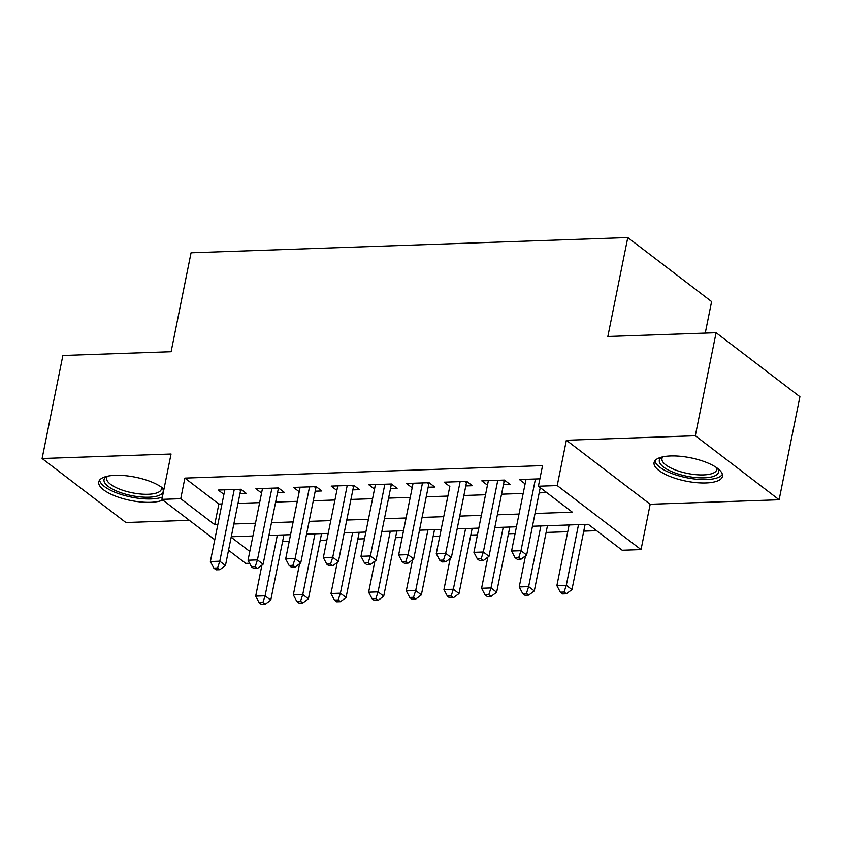 <?xml version="1.0" encoding="UTF-8"?>
<svg xmlns="http://www.w3.org/2000/svg" width="842" height="842" viewBox="0 0 842 842"><rect width="100%" height="100%" fill="white"/><g stroke="black" fill="none" stroke-linecap="round" stroke-linejoin="round"><path stroke-width="1.26" d="M163.958 489.181A34.88 11.883 -168.6 0 0 115.28 475.33A34.88 11.883 -168.6 0 0 98.756 481.929A34.88 11.883 -168.6 0 0 115.07 495.97A34.88 11.883 -168.6 0 0 150.623 502.316A34.88 11.883 -168.6 0 0 162.811 500.053M705.943 482.961A34.88 11.883 -168.6 0 0 722.468 476.362A34.88 11.883 -168.6 0 0 706.154 462.321A34.88 11.883 -168.6 0 0 670.6 455.964A34.88 11.883 -168.6 0 0 654.087 462.574A34.88 11.883 -168.6 0 0 670.39 476.604A34.88 11.883 -168.6 0 0 705.943 482.961M249.611 563.245L245.727 563.382L228.54 550.258M705.249 333.095L711.606 301.583L627.785 237.57L191.06 252.8L171.115 351.714L62.876 355.492L42.1 458.522L125.911 522.535L189.355 520.324M627.785 237.57L607.84 336.484L716.089 332.716L799.9 396.729L779.124 499.769L695.313 435.746L566.361 440.25L557.225 485.581L641.036 549.594L622.206 550.247L588.232 524.303L532.449 526.25M566.361 440.25L650.182 504.263L779.124 499.769M650.182 504.263L641.036 549.594M282.554 541.627L289.206 541.395M320.202 540.322L326.854 540.09M357.861 539.006L364.502 538.775M395.508 537.691L402.16 537.459M433.156 536.386L439.808 536.154M470.804 535.07L477.456 534.838M508.452 533.754L515.104 533.523M546.1 532.439L567.75 531.691M583.748 531.134L596.589 530.681M716.089 332.716L695.313 435.746M239.917 493.822L246.506 493.591L240.844 489.265L218.246 490.055L223.919 494.38L224.835 489.823L210.384 561.54L219.794 561.204L225.456 565.529L240.58 490.528A4.473 3.442 -52.6 0 1 240.97 489.36M277.565 492.507L284.154 492.275L278.492 487.95L255.905 488.739L261.567 493.065L262.483 488.507L248.032 560.225L257.442 559.898L263.104 564.224L278.228 489.213A4.473 3.442 -52.6 0 1 278.618 488.044M315.213 491.191L321.802 490.97L316.139 486.644L293.553 487.423L299.215 491.749L300.131 487.202L285.68 558.909L295.089 558.583L300.752 562.909L315.876 487.897A4.473 3.442 -52.6 0 1 316.266 486.739M352.861 489.886L359.45 489.655L353.787 485.329L331.201 486.118L336.863 490.444L337.779 485.887L323.328 557.593L332.737 557.267L338.4 561.593L353.524 486.581A4.473 3.442 -52.6 0 1 353.914 485.424M390.509 488.57L397.098 488.339L391.435 484.013L368.849 484.803L374.522 489.128L375.427 484.571L360.976 556.288L370.385 555.962L376.048 560.288L391.172 485.276A4.473 3.442 -52.6 0 1 391.562 484.108M428.157 487.255L434.746 487.023L429.083 482.698L406.497 483.487L412.17 487.813L413.075 483.266M465.805 485.95L472.394 485.718L466.731 481.392L444.144 482.182L449.817 486.508M503.453 484.634L510.042 484.403L504.379 480.077L481.792 480.866L487.465 485.192L488.371 480.635L473.92 552.352L483.34 552.015L489.002 556.341L504.126 481.34A4.473 3.442 -52.6 0 1 504.505 480.172M535.028 513.494L572.371 512.189L538.396 486.234L542.553 465.626L184.882 478.098L218.867 504.053L221.993 503.948M237.991 503.39L259.641 502.632M275.639 502.074L297.289 501.316M313.287 500.758L334.937 500.001M350.935 499.443L372.585 498.696M388.583 498.138L410.233 497.38M426.231 496.822L447.891 496.064M463.879 495.506L485.539 494.759M501.527 494.201L523.187 493.444M539.175 492.886L546.753 492.623M539.89 478.835L519.44 479.551L525.113 483.876L526.029 479.319L511.568 551.036L520.987 550.71L526.65 555.036L540.238 487.644M214.773 539.743L161.906 499.369L171.052 454.027L42.1 458.522M161.906 499.369L180.735 498.706L214.71 524.661L217.836 524.555M184.882 478.098L180.735 498.706M538.396 486.234L557.225 485.581M231.161 537.228L249.8 551.457M516.462 526.797L494.801 527.555M478.814 528.113L457.153 528.871M441.155 529.429L419.505 530.186M403.507 530.744L381.858 531.491M365.86 532.049L344.21 532.807M328.212 533.365L306.562 534.123M290.564 534.681L268.914 535.438M252.916 535.986L231.255 536.743M233.834 523.998L255.484 523.24M271.482 522.682L293.132 521.924M309.13 521.366L330.78 520.609M346.778 520.051L368.438 519.303M384.426 518.746L406.086 517.988M422.074 517.43L443.734 516.672M459.721 516.114L481.382 515.357M497.369 514.809L519.03 514.052M218.867 504.053L214.71 524.661M460.142 481.624L445.681 553.331L436.272 553.657L449.807 486.508M535.438 478.993L520.987 550.71L518.777 557.457L515.009 557.593L517.283 559.32L521.04 559.193L518.777 557.457M521.04 559.193L526.65 555.036M511.568 551.036L515.009 557.593M569.108 524.966L556.878 585.632L566.287 585.306L571.95 589.632L585.106 524.408M564.087 592.063L560.319 592.189L562.582 593.926L566.35 593.789L564.087 592.063L566.287 585.306L578.528 524.64M560.319 592.189L556.878 585.632M571.95 589.632L566.35 593.789M717.373 468.247A30.186 10.283 11.4 0 1 704.228 477.846A30.186 10.283 11.4 0 1 669.222 470.489A30.186 10.283 11.4 0 1 661.917 457.059M662.875 456.838A27.944 9.515 -168.6 0 0 661.959 458.585A27.944 9.515 -168.6 0 0 675.031 469.825A27.944 9.515 -168.6 0 0 703.512 474.92A27.944 9.515 -168.6 0 0 716.752 469.625A27.944 9.515 -168.6 0 0 716.584 467.668M654.929 460.753A34.659 11.809 -168.6 0 0 706.491 479.572A34.659 11.809 -168.6 0 0 722.383 474.351M162.053 487.602A30.186 10.283 11.4 0 1 152.181 496.98A30.186 10.283 11.4 0 1 119.248 492.138A30.186 10.283 11.4 0 1 106.597 476.425M107.555 476.204A27.944 9.515 -168.6 0 0 106.639 477.94A27.944 9.515 -168.6 0 0 120.732 489.581A27.944 9.515 -168.6 0 0 161.432 488.992A27.944 9.515 -168.6 0 0 161.254 487.034M99.609 480.108A34.659 11.809 -168.6 0 0 117.122 493.117A34.659 11.809 -168.6 0 0 162.369 497.064M497.79 480.308L483.34 552.015L481.129 558.772L477.361 558.909L479.635 560.635L483.392 560.498L481.129 558.772M483.392 560.498L489.002 556.341M473.92 552.352L477.361 558.909M466.857 481.487A4.473 3.442 -52.6 0 0 466.479 482.645L451.354 557.657L445.681 553.331L443.481 560.088L439.713 560.214L441.976 561.951L445.744 561.814L443.481 560.088M445.744 561.814L451.354 557.657M436.272 553.657L439.713 560.214M422.495 482.929L408.033 554.646L398.624 554.973L413.085 483.255M429.209 482.803A4.473 3.442 -52.6 0 0 428.82 483.961L413.696 558.972L408.033 554.646L405.833 561.404L402.066 561.53L404.328 563.256L408.096 563.13L405.833 561.404M408.096 563.13L413.696 558.972M398.624 554.973L402.066 561.53M384.847 484.245L370.385 555.962L368.186 562.709L364.418 562.845L366.68 564.572L370.448 564.445L368.186 562.709M370.448 564.445L376.048 560.288M360.976 556.288L364.418 562.845M525.492 555.888L519.23 586.948L528.639 586.621L534.302 590.947L547.458 525.724M526.439 593.378L522.672 593.505L524.934 595.241L528.702 595.105L526.439 593.378L528.639 586.621L540.869 525.955M522.672 593.505L519.23 586.948M534.302 590.947L528.702 595.105M487.844 557.204L481.582 588.263L490.991 587.937L496.654 592.263L509.81 527.039M488.792 594.684L485.024 594.82L487.286 596.546L491.054 596.42L488.792 594.684L490.991 587.937L503.221 527.26M485.024 594.82L481.582 588.263M496.654 592.263L491.054 596.42M450.196 558.52L443.934 589.579L453.343 589.242L459.006 593.568L472.162 528.344M451.133 595.999L447.376 596.136L449.639 597.862L453.406 597.736L451.133 595.999L453.343 589.242L465.573 528.576M447.376 596.136L443.934 589.579M459.006 593.568L453.406 597.736M412.548 559.825L406.286 590.884L415.695 590.558L421.358 594.884L434.504 529.66M413.485 597.315L409.728 597.441L411.991 599.178L415.759 599.041L413.485 597.315L415.695 590.558L427.925 529.892M409.728 597.441L406.286 590.884M421.358 594.884L415.759 599.041M347.199 485.56L332.737 557.267L330.538 564.024L326.77 564.151L329.033 565.887L332.8 565.75L330.538 564.024M332.8 565.75L338.4 561.593M323.328 557.593L326.77 564.151M374.89 561.14L368.628 592.2L378.047 591.873L383.71 596.199L396.856 530.976M375.837 598.63L372.08 598.757L374.343 600.483L378.1 600.357L375.837 598.63L378.047 591.873L390.278 531.197M372.08 598.757L368.628 592.2M383.71 596.199L378.1 600.357M309.551 486.865L295.089 558.583L292.89 565.34L289.122 565.466L291.385 567.203L295.153 567.066L292.89 565.34M295.153 567.066L300.752 562.909M285.68 558.909L289.122 565.466M337.242 562.456L330.98 593.515L340.4 593.189L346.062 597.515L359.208 532.281M338.189 599.936L334.421 600.072L336.695 601.798L340.452 601.672L338.189 599.936L340.4 593.189L352.63 532.512M334.421 600.072L330.98 593.515M346.062 597.515L340.452 601.672M271.903 488.181L257.442 559.898L255.231 566.645L251.474 566.782L253.737 568.508L257.505 568.382L255.231 566.645M257.505 568.382L263.104 564.224M248.032 560.225L251.474 566.782M299.594 563.761L293.332 594.82L302.752 594.494L308.414 598.82L321.56 533.596M300.541 601.251L296.773 601.377L299.047 603.114L302.804 602.977L300.541 601.251L302.752 594.494L314.982 533.828M296.773 601.377L293.332 594.82M308.414 598.82L302.804 602.977M234.255 489.497L219.794 561.204L217.583 567.961L213.826 568.097L216.089 569.823L219.857 569.697L217.583 567.961M219.857 569.697L225.456 565.529M210.384 561.54L213.826 568.097M261.946 565.077L255.684 596.136L265.093 595.81L270.766 600.136L283.912 534.912M262.893 602.567L259.125 602.693L261.388 604.43L265.156 604.293L262.893 602.567L265.093 595.81L277.334 535.144M259.125 602.693L255.684 596.136M270.766 600.136L265.156 604.293M502.558 480.14L504.126 481.34M464.91 481.456L466.479 482.645M427.262 482.771L428.82 483.961M389.614 484.076L391.172 485.276M351.967 485.392L353.524 486.581M314.319 486.708L315.876 487.897M276.66 488.013L278.228 489.213M239.012 489.328L240.58 490.528"/></g></svg>
